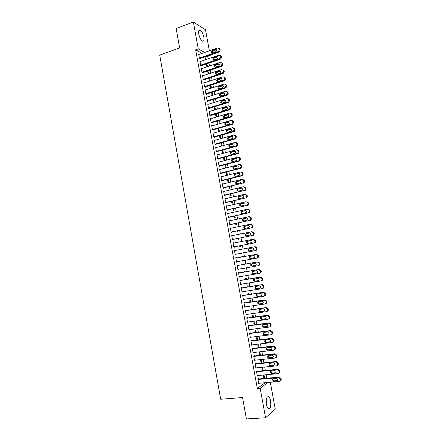<?xml version="1.0" encoding="UTF-8"?>
<svg xmlns="http://www.w3.org/2000/svg" width="441" height="441" viewBox="0 0 441 441"><rect width="100%" height="100%" fill="white"/><g stroke="black" fill="none" stroke-linecap="round" stroke-linejoin="round"><path stroke-width="0.66" d="M266.48 404.436C265.912 398.868 266.656 396.305 268.712 396.757C269.55 397.457 270.179 398.873 270.598 401.007C271.187 406.552 270.438 409.11 268.36 408.691C267.522 407.991 266.899 406.569 266.48 404.436M198.759 34.1C198.318 31.052 198.781 29.729 200.137 30.12C201.802 31.267 203.036 33.626 203.847 37.193C204.293 40.241 203.83 41.57 202.463 41.173C200.809 40.037 199.575 37.678 198.759 34.1M266.772 378.218L266.138 374.762M265.355 370.501L264.721 367.022M263.944 362.8L263.305 359.299M262.533 355.11L261.888 351.593M261.127 347.436L260.477 343.897M259.721 339.779L259.065 336.218M258.316 332.134L257.66 328.556M256.916 324.504L256.26 320.91M255.521 316.892L254.854 313.275M254.126 309.295L253.459 305.657M252.732 301.71L252.065 298.055M251.342 294.141L250.67 290.47M249.959 286.584L249.281 282.896M248.575 279.048L247.892 275.338M247.192 271.524L246.508 267.792M245.813 264.01L245.13 260.262M244.435 256.508L243.752 252.776M243.063 249L242.379 245.301M241.685 241.508L241.012 237.842M240.312 234.028L239.645 230.395M238.945 226.564L238.283 222.964M237.578 219.116L236.922 215.55M236.211 211.68L235.566 208.146M234.849 204.26L234.21 200.76M233.493 196.857L232.854 193.384M232.137 189.465L231.503 186.03M230.781 182.089L230.158 178.682M229.43 174.724L228.813 171.351M228.08 167.376L227.468 164.035M226.735 160.044L226.128 156.731M225.39 152.724L224.789 149.444M224.05 145.42L223.455 142.167M222.711 138.127L222.121 134.907M221.376 130.845L220.792 127.658M220.042 123.585L219.464 120.426M218.714 116.33L218.141 113.21M217.385 109.098L216.818 106.005M216.062 101.871L215.5 98.812M214.739 94.666L214.183 91.634M213.416 87.467L212.865 84.468M212.099 80.29L211.553 77.318M210.781 73.118L210.241 70.18M209.469 65.968L208.935 63.057M208.158 58.824L207.717 56.409L210.236 55.538L209.69 55.235M270.311 382.275L275.261 409.171L265.559 417.77L260.173 388.245L267.952 382.479M265.559 417.77L246.414 418.95L242.561 397.539L220.682 399.243L159.719 55.108L179.641 47.959L176.141 28.511L193.362 22.05L205.495 29.768L209.37 50.82M210.148 55.075L210.236 55.538M263.255 370.705L262.632 367.32L261.965 367.755L262.516 370.776M257.263 371.283L257.197 370.903L256.497 371.361L257.34 375.975L258.007 375.523M260.438 355.336L259.892 352.376L259.22 352.767L259.705 355.413M254.474 355.981L254.402 355.6L253.696 356.014L254.534 360.611L255.234 360.148M257.632 340.028L257.164 337.486L256.486 337.839L256.905 340.116M251.69 340.739L251.624 340.358L250.912 340.728L251.745 345.309L252.439 344.834M254.837 324.78L254.446 322.658L253.762 322.966L254.11 324.874M248.922 325.557L248.851 325.177L248.134 325.502L248.967 330.066L249.656 329.587M252.054 309.588L251.739 307.884L251.05 308.149L251.331 309.692M246.161 310.436L246.095 310.056L245.367 310.337L246.199 314.88L246.883 314.394M249.281 294.461L249.044 293.166L248.344 293.386L248.564 294.571M243.41 295.371L243.344 294.996L242.611 295.227L243.438 299.753L244.121 299.263M246.519 279.39L246.359 278.503L245.654 278.684L245.802 279.506M240.676 280.36L240.604 279.991L239.871 280.178L240.692 284.688L241.37 284.191M243.768 264.374L243.68 263.894L242.969 264.032L243.057 264.506M244.463 268.15L243.746 268.277M237.947 265.416L237.881 265.041L237.137 265.19L237.953 269.677L238.697 269.517L238.631 269.175M240.301 249.474L241.012 249.341L240.312 249.523M241.712 253.156L241.811 253.702L241.1 253.812L241.001 253.288M234.419 250.295L235.163 250.152L234.414 250.256L235.229 254.727L235.974 254.611L235.907 254.242M235.163 250.152L235.224 250.488M238.978 238.245L239.154 239.187L238.432 239.259L238.272 238.383M231.712 235.472L232.457 235.318L231.701 235.384L232.512 239.838L233.267 239.766L233.201 239.391M232.457 235.318L232.506 235.604M236.26 223.389L236.503 224.728L235.775 224.756L235.555 223.537M229.022 220.704L229.761 220.544L228.995 220.566L229.805 225.004L230.566 224.971L230.5 224.601M233.548 208.593L233.862 210.324L233.129 210.313L232.842 208.753M226.338 205.991L227.076 205.826L226.305 205.804L227.109 210.225L227.881 210.236L227.81 209.866M230.847 193.858L231.233 195.969L230.494 195.92L230.147 194.018M223.67 191.339L224.397 191.162L223.626 191.102L224.425 195.506L225.202 195.556L225.136 195.192M228.157 179.173L228.614 181.675L227.87 181.582L227.457 179.344M221.007 176.742L221.735 176.56L220.952 176.45L221.751 180.838L222.534 180.937L222.468 180.567M225.478 164.548L226.007 167.431L225.252 167.299L224.783 164.725M218.356 162.2L219.078 162.007L218.289 161.858L219.089 166.229L219.877 166.367L219.811 166.003M222.804 149.979L223.405 153.236L222.644 153.071L222.115 150.16M216.388 147.503L215.638 147.327L216.437 151.682L236.635 146.258L235.885 146.065L236.354 145.839L236.982 144.224L236.845 143.485L235.207 142.382L215.704 147.685M217.159 151.495L217.226 151.858L216.437 151.682M220.147 135.464L220.737 138.672M219.458 135.657L220.048 138.865M213.665 133.033L212.997 132.846L213.791 137.184L214.591 137.399L214.524 137.041M217.496 121.005L218.075 124.153M216.812 121.203L217.385 124.351M210.969 118.618L210.368 118.42L211.156 122.741L211.961 123L211.895 122.642M214.205 106.987L214.613 106.672M214.888 106.783L215.423 109.688M214.172 106.805L214.739 109.892M208.295 104.258L207.75 104.048L208.532 108.354L209.343 108.651L209.277 108.293M211.652 93.029L212.33 92.814L211.548 92.478L212.099 95.488M212.33 92.814L212.782 95.278M205.644 89.947L205.137 89.732L205.919 94.021L206.735 94.357L206.669 94.005M209.106 79.121L209.784 78.9L208.995 78.526L209.475 81.138M209.784 78.9L210.153 80.918M203.009 75.692L202.535 75.472L203.318 79.744L204.139 80.119L204.073 79.766M206.564 65.262L207.242 65.036L206.449 64.629L206.857 66.845M207.242 65.036L207.529 66.619M200.385 61.486L199.944 61.26L200.721 65.516L201.548 65.935L201.487 65.582M202.127 53.344L195.655 49.794L257.324 388.482L265.179 382.722M207.717 56.409L207.165 56.106M199.078 54.408L198.654 54.177L199.431 58.427L200.258 58.862L200.192 58.51M205.302 58.355L205.975 58.124L205.181 57.694L205.55 59.717M205.975 58.124L206.223 59.485M201.691 68.581L201.239 68.361L202.017 72.622L202.843 73.024L202.777 72.666M207.832 72.186L208.51 71.96L207.722 71.569L208.163 73.989M208.51 71.96L208.841 73.763M204.321 82.814L203.836 82.594L204.618 86.877L205.434 87.235L205.368 86.877M210.374 86.067L211.057 85.852L210.269 85.499L210.787 88.31M211.057 85.852L211.465 88.09M206.967 97.097L206.443 96.882L207.226 101.182L208.036 101.502L207.976 101.143M212.926 100.002L213.609 99.793L213.058 99.567M213.609 99.793L214.1 102.477M212.86 99.627L213.416 102.687M209.629 111.435L209.056 111.226L209.844 115.542L210.649 115.818L210.583 115.459M216.178 113.795L216.746 116.915M215.489 113.999L216.062 117.113M212.314 125.823L211.686 125.624L212.474 129.957L213.273 130.194L213.207 129.83M218.819 128.226L219.403 131.407M218.135 128.425L218.714 131.6M215.021 140.26L214.32 140.078L215.114 144.422L215.908 144.62L215.842 144.262M221.476 142.713L222.071 145.954M221.691 146.059L221.349 145.977L220.787 142.901M217.694 158.584L237.252 153.435L237.754 153.187L238.212 150.861L236.569 149.747L217.033 154.951L217.755 154.752L216.966 154.587L217.76 158.947L218.549 159.107L218.482 158.743M224.138 157.255L224.701 160.326L223.951 160.177L223.449 157.437M219.679 169.46L220.406 169.278L219.618 169.151L220.417 173.528L221.2 173.644L221.134 173.28M226.817 171.852L227.308 174.548L226.558 174.438L226.117 172.029M222.336 184.035L223.063 183.853L222.286 183.77L223.091 188.164L223.863 188.241L223.796 187.872M229.502 186.51L229.921 188.814L229.182 188.748L228.802 186.675M225.004 198.659L225.737 198.489L224.965 198.444L225.77 202.86L226.536 202.888L226.47 202.524M232.198 201.217L232.55 203.141L231.812 203.108L231.492 201.377M227.677 213.339L228.416 213.179L227.65 213.174L228.46 217.606L229.221 217.595L229.155 217.231M234.904 215.985L235.185 217.518L234.452 217.529L234.199 216.14M230.367 228.08L231.106 227.925L230.345 227.964L231.156 232.413L231.916 232.363L231.85 231.988M237.616 230.808L237.826 231.949L237.104 231.999L236.911 230.957M233.063 242.875L233.807 242.726L233.052 242.809L233.868 247.274L234.618 247.18L234.551 246.811M233.807 242.726L233.862 243.041M240.345 245.692L240.483 246.436L239.766 246.53L239.634 245.83M235.775 257.726L236.519 257.588L235.77 257.715L236.591 262.197L237.335 262.059L236.591 262.197M236.519 257.588L236.585 257.952M237.269 261.689L237.335 262.059M241.635 256.739L242.346 256.612L241.685 257.015M243.085 260.637L243.145 260.978L242.434 261.111L243.145 260.978M242.368 260.763L242.434 261.111M239.309 272.88L239.243 272.51L238.498 272.676L239.32 277.174L240.058 276.992L240.003 276.672M245.141 271.877L245.02 271.187L244.308 271.353L244.43 271.998M242.043 287.857L241.971 287.482L241.238 287.697L242.065 292.212L242.748 291.716M247.897 286.915L247.699 285.823L246.999 286.027L247.18 287.03M244.788 302.895L244.716 302.52L243.989 302.774L244.816 307.311L245.505 306.82M250.664 302.019L250.389 300.514L249.694 300.762L249.948 302.124M247.539 317.989L247.473 317.608L246.751 317.911L247.577 322.465L248.266 321.985M253.443 317.178L253.095 315.26L252.406 315.552L252.721 317.277M250.306 333.142L250.234 332.762L249.523 333.109L250.356 337.679L251.045 337.205M256.232 332.398L255.808 330.066L255.124 330.397L255.504 332.486M253.079 348.351L253.013 347.971L252.302 348.362L253.14 352.954L253.834 352.486M259.032 347.673L258.531 344.923L257.853 345.297L258.305 347.756M255.868 363.627L255.797 363.241L255.096 363.682L255.934 368.285L256.634 367.827M261.844 363.015L261.259 359.839L260.592 360.258L261.111 363.086M258.663 378.957L258.597 378.571L257.902 379.056L258.746 383.681L259.363 383.235M263.762 374.982L263.343 375.274L263.927 378.477M264.032 374.96L264.666 378.411M257.324 388.482L260.173 388.245M195.655 49.794L198.257 48.879L193.362 22.05M204.685 52.451L198.257 48.879M237.947 269.649L238.697 269.517M243.768 268.393L244.485 268.271M239.309 277.119L240.058 276.992M240.676 284.605L241.425 284.484M242.043 292.107L242.798 291.986M243.415 299.621L244.165 299.505M244.788 307.151L245.543 307.041M246.161 314.692L246.921 314.587M247.539 322.25L248.3 322.151M248.922 329.824L249.683 329.725M250.306 337.415L251.067 337.321M251.69 345.016L252.456 344.928M253.079 352.635L253.845 352.546M254.474 360.264L255.24 360.181M255.102 363.704L276.49 361.51L278.221 362.921L278.249 364.657L276.557 365.848L256.634 367.838M198.72 54.53L217.804 47.887L219.32 48.885L219.453 49.601L218.389 51.503L199.365 58.074M199.828 58.636L219.177 51.966L218.389 51.503M215.451 49.386L215.517 49.37C216.966 49.723 217.088 50.494 215.875 51.68L212.656 52.793C211.2 52.451 211.079 51.685 212.281 50.489L215.451 49.386L216.592 49.8M212.386 52.837C212.06 52.01 212.297 51.382 213.086 50.952L216.25 49.855M219.083 48.323L220.103 49.353L220.235 50.07L219.177 51.966M200.01 61.619L219.089 55.081L220.649 56.079L220.787 56.801L219.717 58.692L200.655 65.163M201.102 65.709L220.5 59.133L219.717 58.692M216.779 56.558L216.807 56.553C218.289 56.878 218.422 57.65 217.204 58.857L214.006 59.943C212.523 59.629 212.386 58.862 213.598 57.644L216.779 56.558L217.904 56.955M213.714 59.993C213.367 59.166 213.598 58.526 214.398 58.091L217.567 57.01M220.395 55.483L221.437 56.531L221.569 57.247L220.5 59.133M201.305 68.713L220.384 62.291L221.988 63.284L222.121 64.006L221.079 65.885L201.95 72.269M202.38 72.798L221.834 66.321L221.051 65.896M218.108 63.747C219.607 64.044 219.756 64.81 218.549 66.045L215.346 67.115C213.846 66.806 213.703 66.04 214.916 64.816L218.108 63.747L219.216 64.121M215.048 67.164C214.679 66.332 214.899 65.692 215.71 65.24L218.896 64.177M214.916 64.816L215.71 65.24L214.921 64.816M221.707 62.666L222.766 63.713L222.898 64.436L221.834 66.321M202.601 75.824L221.718 69.502L223.322 70.505L223.46 71.227L222.457 73.09L203.251 79.386M203.659 79.898L223.163 73.515L222.385 73.112M219.436 70.946C220.924 71.233 221.084 71.993 219.916 73.234L216.669 74.303C215.18 74.005 215.026 73.245 216.206 72.015L219.436 70.946L220.533 71.304M216.382 74.353C215.991 73.531 216.2 72.886 217 72.418L220.219 71.354M223.025 69.854L224.1 70.918L224.232 71.635L223.163 73.515M203.902 82.952L223.052 76.728L224.662 77.743L224.8 78.465L223.835 80.306L204.552 86.519M204.938 87.015L224.502 80.731L223.725 80.345M220.77 78.162C222.247 78.437 222.418 79.193 221.283 80.438L217.997 81.502C216.52 81.221 216.355 80.46 217.496 79.226L220.77 78.162L221.851 78.498M217.722 81.552C217.308 80.747 217.501 80.097 218.289 79.606L221.553 78.548M224.337 77.059L225.439 78.129L225.572 78.851L224.502 80.731M205.203 90.091L224.392 83.966L226.007 84.992L226.139 85.714L225.064 87.594L205.853 93.663M206.217 94.148L225.836 87.952L225.064 87.594M222.104 85.389C223.57 85.653 223.752 86.408 222.65 87.66L219.326 88.718C217.865 88.443 217.683 87.687 218.791 86.447L222.104 85.389L223.168 85.708M219.067 88.762C218.631 87.974 218.802 87.324 219.579 86.811L222.881 85.752M225.654 84.281L226.779 85.361L226.911 86.083L225.836 87.952M206.509 97.241L225.737 91.221L227.352 92.252L227.484 92.979L226.409 94.854L207.16 100.824M207.502 101.287L227.181 95.195L226.409 94.854M223.438 92.627C224.893 92.88 225.092 93.635 224.022 94.887L220.66 95.945C219.205 95.686 219.017 94.931 220.092 93.685L223.438 92.627L224.486 92.93M220.412 95.989C219.96 95.212 220.114 94.561 220.875 94.027L224.215 92.974M226.977 91.513L228.118 92.599L228.256 93.327L227.181 95.195M207.816 104.407L227.082 98.486L228.703 99.528L228.835 100.256L227.754 102.125L208.466 107.995M208.78 108.447L228.521 102.444L227.754 102.125M224.783 99.886C226.222 100.129 226.426 100.879 225.395 102.136L221.994 103.188C220.555 102.935 220.351 102.185 221.393 100.939L224.783 99.886L225.809 100.168M221.762 103.233C221.288 102.472 221.426 101.816 222.176 101.265L225.555 100.212M228.295 98.762L229.463 99.859L229.601 100.581L228.521 102.444M209.122 111.584L228.427 105.768L230.053 106.821L230.185 107.549L229.386 109.296L209.778 115.178M210.065 115.614L229.866 109.715L229.105 109.412M226.123 107.152C227.55 107.389 227.771 108.133 226.773 109.39L223.328 110.448C221.9 110.206 221.691 109.456 222.699 108.205L226.123 107.152L227.132 107.417M223.118 110.487C222.617 109.737 222.738 109.081 223.477 108.508L226.895 107.461M229.618 106.022L230.814 107.13L230.946 107.858L229.866 109.715M210.434 118.778L229.778 113.061L231.404 114.125L231.542 114.853L230.456 116.716L211.09 122.377M211.344 122.802L231.216 116.992L230.456 116.716M227.468 114.439C228.885 114.66 229.111 115.404 228.151 116.661L224.667 117.719C223.256 117.482 223.036 116.738 224.006 115.487L227.468 114.439L228.455 114.682M224.475 117.753C223.956 117.025 224.056 116.363 224.783 115.774L228.234 114.721M230.941 113.298L232.164 114.412L232.297 115.14L231.216 116.992M211.752 125.983L231.134 120.371L232.76 121.44L232.898 122.174L231.806 124.031L212.408 129.593M212.623 130.001L232.567 124.29L231.806 124.031M228.818 121.733C230.219 121.948 230.456 122.686 229.529 123.949L226.013 125.001C224.612 124.775 224.381 124.037 225.318 122.785L228.818 121.733L229.778 121.964M225.836 125.035C225.296 124.318 225.379 123.656 226.09 123.045L229.579 121.997M232.264 120.591L233.515 121.71L233.653 122.438L232.567 124.29M213.064 133.204L232.484 127.692L234.116 128.778L234.254 129.511L233.168 131.363L213.725 136.82M213.902 137.212L233.917 131.6L233.168 131.363M230.169 129.048C231.558 129.252 231.806 129.985 230.913 131.247L227.358 132.3C225.968 132.085 225.726 131.346 226.63 130.095L230.169 129.048L231.106 129.257M227.203 132.333C226.635 131.633 226.702 130.966 227.402 130.338L230.93 129.29M233.587 127.896L234.871 129.02L235.003 129.753L233.917 131.6M214.387 140.442L233.846 135.034L235.477 136.126L235.615 136.859L234.524 138.706L215.048 144.064M215.18 144.439L235.274 138.921L234.524 138.706M231.519 136.374C232.898 136.572 233.157 137.3 232.291 138.557L228.703 139.615C227.33 139.406 227.076 138.672 227.947 137.421L231.519 136.374L232.435 136.561M228.57 139.643C227.986 138.954 228.03 138.292 228.714 137.642L232.28 136.594M234.915 135.211L236.227 136.346L236.365 137.079L235.274 138.921M216.371 151.318L235.885 146.065M232.876 143.711C234.243 143.904 234.507 144.626 233.68 145.883L230.053 146.941C228.692 146.737 228.427 146.01 229.27 144.764L232.876 143.711L233.763 143.887M229.943 146.963C229.337 146.296 229.364 145.629 230.037 144.962L233.631 143.915M236.238 142.542L237.589 143.689L237.727 144.422L237.104 146.032L236.635 146.258M217.76 158.931L237.997 153.611L237.252 153.435M234.237 151.065C235.588 151.252 235.863 151.974 235.064 153.225L231.409 154.284C230.053 154.085 229.783 153.363 230.593 152.117L234.237 151.065L235.097 151.224M231.321 154.3C230.687 153.65 230.698 152.977 231.354 152.294L234.987 151.246M237.567 149.89L238.95 151.043L239.088 151.781L238.498 153.363L237.997 153.611M218.356 162.222L237.936 157.128L239.579 158.253L239.717 158.992L239.154 160.552L238.62 160.822L219.023 165.866M219.083 166.191L239.358 160.976L238.62 160.822M235.593 158.435C236.938 158.611 237.225 159.328 236.453 160.579L232.765 161.638C231.42 161.445 231.145 160.728 231.922 159.482L235.593 158.435L236.426 158.573M232.705 161.649C232.049 161.015 232.038 160.342 232.683 159.642L236.343 158.595M238.895 157.255L240.317 158.413L240.455 159.151L239.893 160.706L239.358 160.976M219.69 169.515L239.303 164.521L240.951 165.656L241.089 166.395L240.554 167.927L239.987 168.225L220.351 173.164M220.406 173.462L240.725 168.357L239.987 168.225M236.96 165.816C238.289 165.992 238.581 166.704 237.842 167.949L234.121 169.008C232.793 168.82 232.506 168.109 233.256 166.863L236.96 165.816L237.76 165.943M234.088 169.013C233.405 168.396 233.383 167.723 234.011 167.001L237.705 165.954M240.229 164.631L241.685 165.794L241.822 166.533L241.293 168.065L240.725 168.357M221.018 176.819L240.676 171.929L242.324 173.076L242.462 173.815L241.96 175.325L241.359 175.639L221.685 180.474M221.735 180.749L242.092 175.755L241.359 175.639M238.327 173.214C239.645 173.385 239.943 174.09 239.237 175.331L235.483 176.389C234.165 176.213 233.868 175.501 234.59 174.261L239.099 173.324M235.472 176.394C234.772 175.788 234.728 175.121 235.34 174.377L239.066 173.33M241.558 172.023L243.057 173.192L243.195 173.936L242.693 175.435L242.092 175.755M222.352 184.134L242.048 179.355L243.702 180.507L243.84 181.251L243.36 182.728L242.732 183.07L223.019 187.8M223.069 188.048L242.732 183.07M239.695 180.623C241.001 180.788 241.31 181.494 240.626 182.734L236.845 183.787C235.538 183.616 235.235 182.91 235.929 181.675L239.695 180.623L240.433 180.722L236.679 181.769C236.078 182.53 236.139 183.197 236.867 183.781M242.892 179.432L244.43 180.606L244.568 181.345L244.094 182.822L243.465 183.164M223.692 191.466L243.421 186.791L245.08 187.954L245.218 188.704L244.766 190.154L244.11 190.518L224.359 195.137M224.403 195.363L244.11 190.518M241.067 188.048C242.357 188.208 242.677 188.908 242.021 190.143L238.212 191.201C236.916 191.03 236.602 190.33 237.275 189.095L241.745 188.12M238.261 191.19C237.512 190.622 237.429 189.95 238.019 189.172L241.773 188.131M244.226 186.857L245.808 188.031L245.946 188.776L245.494 190.225L244.843 190.584M225.031 198.814L244.805 194.244L246.464 195.418L246.602 196.168L246.177 197.59L245.494 197.976L225.698 202.491M225.737 202.689L245.494 197.976M242.44 195.49C243.724 195.644 244.049 196.339 243.421 197.574L239.579 198.626C238.294 198.461 237.975 197.766 238.62 196.537L243.057 195.534M239.667 198.61C238.89 198.064 238.785 197.392 239.358 196.587L243.112 195.556M245.56 194.294L247.186 195.473L247.324 196.217L246.899 197.64L246.216 198.026M226.371 206.173L246.183 201.713L247.848 202.893L247.985 203.643L247.583 205.043L246.877 205.451L227.043 209.855M227.076 210.032L246.877 205.451M243.818 202.943C245.086 203.097 245.422 203.786 244.816 205.015L240.951 206.068C239.678 205.903 239.353 205.214 239.97 203.99L244.364 202.97M241.073 206.041C240.268 205.517 240.147 204.845 240.709 204.018L244.446 202.998M246.888 201.746L248.57 202.926L248.305 205.071L247.599 205.473M227.716 213.543L247.566 209.194L249.237 210.385L249.374 211.14L248.994 212.512L248.261 212.937L228.388 217.237M228.416 217.385L248.261 212.937M245.196 210.412C246.458 210.566 246.795 211.25 246.216 212.468L242.324 213.527C241.062 213.361 240.731 212.678 241.321 211.46L245.676 210.418M242.489 213.488C241.651 212.986 241.508 212.314 242.059 211.465L245.786 210.451M248.184 209.205L249.953 210.396L249.711 212.518L248.978 212.942M229.066 220.935L248.956 216.691L250.626 217.893L250.764 218.642L250.405 219.993L249.65 220.439L229.739 224.634M229.761 224.756L249.65 220.439M246.58 217.898C247.831 218.047 248.178 218.725 247.621 219.943L243.702 220.996C242.451 220.836 242.109 220.153 242.677 218.94L246.988 217.893M243.906 220.952C243.041 220.472 242.875 219.8 243.41 218.923L247.12 217.926M249.479 216.685L251.342 217.882L251.122 219.976L250.367 220.423M230.411 228.333L250.345 224.199L252.02 225.417L252.158 226.167L251.822 227.49L251.039 227.958L231.09 232.043M231.106 232.142L251.039 227.958M247.963 225.395C249.204 225.544 249.556 226.222 249.022 227.429L245.08 228.482C243.84 228.322 243.493 227.644 244.038 226.437L248.294 225.379M245.339 228.427C244.435 227.98 244.248 227.302 244.766 226.398L248.454 225.412M250.775 224.182L252.732 225.384L252.528 227.451L251.75 227.92M231.768 235.753L251.739 231.723L253.415 232.953L253.558 233.702L253.233 235.003L252.434 235.494L232.446 239.469M232.457 239.54L252.434 235.494M249.352 232.909C250.582 233.052 250.94 233.73 250.427 234.932L246.464 235.979C245.229 235.825 244.876 235.147 245.405 233.945L249.606 232.887M246.778 235.918C245.835 235.5 245.62 234.827 246.128 233.89L249.782 232.909M252.07 231.701L254.121 232.898L253.944 234.943L253.145 235.428M233.124 243.184L253.134 239.265L254.815 240.499L254.953 241.255L254.655 242.533L253.834 243.041L233.802 246.905M233.807 246.954L253.834 243.041M250.742 240.433C251.965 240.582 252.329 241.249 251.839 242.451L247.848 243.493C246.624 243.338 246.265 242.666 246.773 241.47L250.923 240.417M248.233 243.421C247.247 243.046 246.999 242.368 247.495 241.392L251.105 240.428M253.371 239.243L255.515 240.422L255.356 242.451L254.54 242.958M234.48 250.631L254.534 246.817L256.215 248.068L256.359 248.823L256.072 250.075L255.234 250.604L235.158 254.358M235.163 254.38L255.234 250.604M252.136 247.98C253.349 248.123 253.718 248.79 253.244 249.981L249.237 251.023C248.024 250.868 247.66 250.201 248.14 249.011L252.241 247.963M249.716 250.935C248.663 250.615 248.377 249.942 248.862 248.906L252.406 247.963M254.672 246.8L255.234 246.723L256.916 247.969L256.772 249.97L255.934 250.494M235.841 258.09L255.934 254.391L257.621 255.648L257.494 257.632L256.634 258.178L236.519 261.822M253.531 255.537C254.733 255.675 255.107 256.342 254.661 257.527L250.626 258.564C249.419 258.415 249.049 257.748 249.518 256.563L253.531 255.537M253.988 257.952L251.337 258.437C250.135 258.288 249.766 257.621 250.229 256.442L253.663 255.521M255.934 254.391L256.634 254.27L258.316 255.526L258.459 256.282L258.189 257.505L256.634 258.178M237.203 265.565L257.335 261.976L259.027 263.244L259.17 264.005L258.917 265.212L258.04 265.774L237.886 269.308M258.145 265.747L259.606 265.058L259.859 263.856L259.721 263.101L258.035 261.833L237.203 265.548M254.931 263.106C256.122 263.249 256.502 263.911 256.072 265.091L252.015 266.127C250.824 265.973 250.449 265.311 250.896 264.131L254.931 263.106M255.609 265.465L252.726 265.973C251.535 265.824 251.161 265.162 251.607 263.983L252.092 263.613M238.57 273.051L258.74 269.572L260.438 270.851L260.581 271.617L260.339 272.797L259.446 273.381L239.254 276.799M260.14 273.205L261.028 272.626L261.127 270.686L259.435 269.412L238.559 273.012M256.331 270.691C257.516 270.835 257.902 271.496 257.489 272.67L253.415 273.696C252.224 273.547 251.844 272.885 252.274 271.711L256.331 270.691M257.097 273.018L254.121 273.525C252.936 273.376 252.555 272.714 252.985 271.546L253.382 271.198M239.937 280.553L260.151 277.191L261.849 278.48L261.993 279.241L261.767 280.404L260.857 281L240.621 284.313M261.546 280.807L262.45 280.211L262.676 279.048L262.533 278.288L260.84 277.003L239.926 280.487M257.737 278.299C258.911 278.436 259.302 279.092 258.906 280.261L258.189 280.73L254.81 281.286C253.63 281.137 253.25 280.476 253.658 279.307L257.737 278.299M258.569 280.586L255.515 281.088C254.336 280.939 253.955 280.283 254.363 279.12L254.705 278.8M241.31 288.072L261.563 284.82L263.266 286.121L263.409 286.882L263.194 288.028L262.268 288.64L241.993 291.837M262.957 288.42L263.878 287.808L263.95 285.906L262.252 284.61L241.293 287.979M259.143 285.911C260.311 286.055 260.708 286.711 260.328 287.874L259.595 288.353L256.21 288.888C255.041 288.739 254.65 288.083 255.047 286.92L255.763 286.457L259.143 285.911M260.036 288.177L256.91 288.668C255.741 288.519 255.356 287.868 255.747 286.705L256.045 286.407M242.682 295.608L262.979 292.46L264.683 293.772L264.826 294.538L264.628 295.663L263.685 296.291L243.371 299.378M264.368 296.049L265.306 295.42L265.504 294.301L265.361 293.541L263.663 292.234L242.66 295.487M260.554 293.546C261.717 293.689 262.114 294.34 261.75 295.498L261.006 295.988L257.616 296.506C256.453 296.358 256.061 295.702 256.436 294.544L257.164 294.07L260.554 293.546M261.491 295.779L258.31 296.264C257.153 296.115 256.761 295.464 257.136 294.312L257.395 294.031M244.06 303.154L264.396 300.123L266.105 301.446L266.248 302.212L266.061 303.314L265.107 303.959L244.749 306.93M265.785 303.695L266.733 303.055L266.921 301.953L266.777 301.186L265.074 299.869L244.033 303.006M261.965 301.192C263.123 301.335 263.525 301.986 263.172 303.138L262.417 303.64L259.021 304.141C257.864 303.987 257.467 303.336 257.831 302.184L258.569 301.694L261.965 301.192M262.946 303.402L259.716 303.877C258.558 303.728 258.167 303.077 258.525 301.925L258.751 301.672M245.439 310.712L265.818 307.796L267.527 309.13L267.67 309.902L267.494 310.982L266.529 311.638L246.128 314.499M267.202 311.352L268.167 310.696L268.343 309.621L268.2 308.849L266.491 307.52L245.405 310.541M263.382 308.854C264.528 308.998 264.936 309.643 264.6 310.795L263.834 311.307L260.433 311.787C259.28 311.638 258.884 310.988 259.231 309.841L259.981 309.339L263.382 308.854M264.402 311.037L261.122 311.5C259.975 311.352 259.573 310.701 259.92 309.56L260.118 309.317M246.817 318.292L267.24 315.486L268.955 316.831L269.098 317.603L268.933 318.667L267.952 319.339L247.511 322.084M268.641 319.025L269.6 318.358L269.622 316.528L267.913 315.188L246.784 318.093M264.798 316.533C265.94 316.677 266.347 317.322 266.028 318.463L265.256 318.992L261.844 319.449C260.703 319.301 260.295 318.65 260.631 317.509L261.392 316.996L264.798 316.533M265.857 318.694L262.527 319.141C261.392 318.992 260.984 318.347 261.32 317.206L261.491 316.985M248.206 325.882L268.663 323.192L270.383 324.548L270.526 325.32L270.372 326.368L269.379 327.051L248.895 329.686M270.107 326.709L271.033 326.037L271.05 324.223L269.335 322.873L248.162 325.656M266.221 324.223C267.356 324.372 267.77 325.011 267.461 326.153L266.678 326.687L263.26 327.128C262.125 326.974 261.717 326.329 262.031 325.193L262.803 324.67L266.221 324.223M267.307 326.362L263.939 326.798C262.808 326.643 262.401 325.998 262.72 324.868L262.869 324.664M249.589 333.49L270.096 330.915L271.816 332.282L271.959 333.054L271.81 334.085L270.807 334.78L250.284 337.299M271.573 334.405L272.472 333.727L272.477 331.93L270.757 330.568L249.545 333.236M267.643 331.93C268.773 332.079 269.186 332.718 268.894 333.854L268.1 334.399L264.677 334.824C263.547 334.669 263.134 334.024 263.442 332.894L264.22 332.36L267.643 331.93M268.1 334.399L268.756 334.052L265.355 334.465C264.225 334.311 263.817 333.672 264.12 332.542L264.253 332.354M250.979 341.108L271.524 338.649L273.255 340.028L273.398 340.805L273.255 341.814L272.24 342.525L251.679 344.928M273.04 342.117L273.916 341.439L273.911 339.653L272.185 338.28L250.929 340.832M269.071 339.653C270.195 339.807 270.614 340.441 270.333 341.571L269.528 342.128L266.094 342.53C264.975 342.376 264.556 341.731 264.848 340.606L265.642 340.061L269.071 339.653M270.217 341.747L266.772 342.155C265.653 341.995 265.234 341.356 265.526 340.232L265.642 340.061M252.373 348.748L272.962 346.4L274.688 347.789L274.837 348.566L274.704 349.564L273.679 350.281L253.068 352.568M274.511 349.845L275.355 349.162L275.344 347.392L273.618 346.009L252.318 348.44M270.498 347.392C271.617 347.547 272.042 348.181 271.772 349.305L270.956 349.873L267.522 350.253C266.403 350.099 265.984 349.454 266.265 348.335L267.064 347.784L270.498 347.392M271.673 349.465L268.189 349.856C267.075 349.696 266.656 349.057 266.937 347.938L267.037 347.784M253.768 356.4L274.396 354.167L276.132 355.567L276.275 356.345L276.154 357.326L275.118 358.059L254.468 360.231M275.983 357.59L276.805 356.901L276.783 355.148L275.052 353.754L253.707 356.063M271.932 355.148C273.045 355.303 273.47 355.937 273.211 357.056L272.389 357.629L268.944 357.993C267.836 357.833 267.411 357.193 267.681 356.08L268.492 355.518L271.932 355.148M273.128 357.193L269.611 357.568C268.503 357.408 268.084 356.775 268.354 355.661L268.437 355.523M255.168 364.062L275.84 361.951L277.576 363.362L277.604 365.104M273.37 362.915C274.473 363.07 274.903 363.709 274.655 364.817L273.828 365.407L270.377 365.749C269.269 365.589 268.845 364.95 269.104 363.836L269.92 363.268L273.37 362.915M274.589 364.939L271.039 365.302C269.936 365.142 269.512 364.503 269.771 363.395L269.837 363.279M278.249 364.657L277.455 365.346M256.568 371.746L277.279 369.745L279.021 371.173L279.164 371.95L279.059 372.899L278.001 373.654L257.268 375.589M278.927 373.119L279.699 372.43L279.666 370.705L277.929 369.288L256.502 371.355M274.804 370.699C275.906 370.859 276.336 371.493 276.105 372.601L275.267 373.196L271.805 373.521C270.702 373.356 270.278 372.717 270.526 371.609L271.347 371.03L274.804 370.699M276.049 372.7L272.466 373.047C271.369 372.882 270.939 372.248 271.187 371.146L271.243 371.046M257.968 379.442L278.729 377.562L280.47 378.995L280.515 380.71L279.451 381.476L258.674 383.295M280.404 380.908L281.154 380.214L281.11 378.505L279.368 377.077L257.946 379.023M276.248 378.499C277.339 378.659 277.775 379.293 277.554 380.396L276.711 381.002L273.244 381.305C272.147 381.14 271.717 380.5 271.948 379.398L272.781 378.813L276.248 378.499M277.51 380.478L273.9 380.809C272.803 380.644 272.373 380.01 272.61 378.907L272.648 378.83M220.103 49.353L219.32 48.885M220.235 50.07L219.453 49.601M212.281 50.489L213.086 50.952M221.437 56.531L220.649 56.079M221.569 57.247L220.787 56.801M213.598 57.644L214.398 58.091M222.766 63.713L221.988 63.284M222.898 64.436L222.121 64.006M224.1 70.918L223.322 70.505M224.232 71.635L223.46 71.227M216.244 71.999L217.038 72.401M225.439 78.129L224.662 77.743M225.572 78.851L224.8 78.465M217.573 79.198L218.361 79.578M226.779 85.361L226.007 84.992M226.911 86.083L226.139 85.714M218.901 86.408L219.69 86.772M228.118 92.599L227.352 92.252M228.256 93.327L227.484 92.979M220.23 93.63L221.018 93.977M229.463 99.859L228.703 99.528M229.601 100.581L228.835 100.256M221.564 100.868L222.347 101.193M230.814 107.13L230.053 106.821M230.946 107.858L230.185 107.549M222.903 108.122L223.681 108.425M232.164 114.412L231.404 114.125M232.297 115.14L231.542 114.853M224.243 115.388L225.015 115.669M233.515 121.71L232.76 121.44M233.653 122.438L232.898 122.174M225.583 122.67L226.354 122.929M234.871 129.02L234.116 128.778M235.003 129.753L234.254 129.511M226.928 129.963L227.694 130.205M236.227 136.346L235.477 136.126M236.365 137.079L235.615 136.859M228.273 137.272L229.039 137.493M237.589 143.689L236.845 143.485M237.727 144.422L236.982 144.224M229.623 144.593L230.384 144.791M238.95 151.043L238.212 150.861M239.088 151.781L238.344 151.599M230.974 151.93L231.734 152.112M240.317 158.413L239.579 158.253M240.455 159.151L239.717 158.992M232.33 159.284L233.085 159.438M241.685 165.794L240.951 165.656M241.822 166.533L241.089 166.395M233.686 166.648L234.441 166.781M243.057 173.192L242.324 173.076M243.195 173.936L242.462 173.815M235.047 174.024L235.797 174.14M244.43 180.606L243.702 180.507M244.568 181.345L243.84 181.251M236.409 181.422L237.153 181.516M245.808 188.031L245.08 187.954M245.946 188.776L245.218 188.704M237.771 188.825L238.515 188.902M247.186 195.473L246.464 195.418M247.324 196.217L246.602 196.168M239.143 196.251L239.882 196.3M248.57 202.926L247.848 202.893M248.707 203.676L247.985 203.643M240.51 203.687L241.249 203.714M249.953 210.396L249.237 210.385M250.091 211.145L249.374 211.14M241.883 211.14L242.616 211.145M251.342 217.882L250.626 217.893M251.48 218.631L250.764 218.642M243.261 218.604L243.989 218.587M252.732 225.384L252.02 225.417M252.869 226.134L252.158 226.167M244.639 226.084L245.367 226.051M254.121 232.898L253.415 232.953M254.264 233.647L253.558 233.702M246.017 233.576L246.745 233.521M255.515 240.422L254.815 240.499M255.659 241.177L254.953 241.255M247.401 241.089L248.123 241.006M256.916 247.969L256.215 248.068M257.053 248.724L256.359 248.823M248.79 248.614L249.507 248.509M258.316 255.526L257.621 255.648M258.459 256.282L257.759 256.408M250.179 256.149L250.89 256.028M250.626 258.564L251.337 258.437M258.035 261.833L257.335 261.976M259.721 263.101L259.027 263.244M259.859 263.856L259.17 264.005M252.015 266.127L252.726 265.973M259.435 269.412L258.74 269.572M261.127 270.686L260.438 270.851M261.265 271.447L260.581 271.617M253.415 273.696L254.121 273.525M260.84 277.003L260.151 277.191M262.533 278.288L261.849 278.48M262.676 279.048L261.993 279.241M254.81 281.286L255.515 281.088M262.252 284.61L261.563 284.82M263.95 285.906L263.266 286.121M264.087 286.672L263.409 286.882M259.595 288.353L259.892 288.26M256.21 288.888L256.91 288.668M263.663 292.234L262.979 292.46M265.361 293.541L264.683 293.772M265.504 294.301L264.826 294.538M261.006 295.988L261.37 295.861M257.616 296.506L258.31 296.264M265.074 299.869L264.396 300.123M266.777 301.186L266.105 301.446M266.921 301.953L266.248 302.212M262.417 303.64L262.847 303.474M259.021 304.141L259.716 303.877M266.491 307.52L265.818 307.796M268.2 308.849L267.527 309.13M268.343 309.621L267.67 309.902M263.834 311.307L264.324 311.103M260.433 311.787L261.122 311.5M267.913 315.188L267.24 315.486M269.622 316.528L268.955 316.831M269.765 317.3L269.098 317.603M265.256 318.992L265.802 318.738M261.844 319.449L262.527 319.141M269.335 322.873L268.663 323.192M271.05 324.223L270.383 324.548M271.193 324.995L270.526 325.32M266.678 326.687L267.279 326.39M263.26 327.128L263.939 326.798M270.757 330.568L270.096 330.915M272.477 331.93L271.816 332.282M272.621 332.701L271.959 333.054M264.677 334.824L265.355 334.465M272.185 338.28L271.524 338.649M273.911 339.653L273.255 340.028M274.054 340.43L273.398 340.805M269.528 342.128L270.195 341.753M266.094 342.53L266.772 342.155M273.618 346.009L272.962 346.4M275.344 347.392L274.688 347.789M275.487 348.17L274.837 348.566M270.956 349.873L271.623 349.47M267.522 350.253L268.189 349.856M275.052 353.754L274.396 354.167M276.783 355.148L276.132 355.567M276.926 355.926L276.275 356.345M272.389 357.629L273.051 357.204M268.944 357.993L269.611 357.568M276.49 361.51L275.84 361.951M278.221 362.921L277.576 363.362M278.365 363.698L277.72 364.145M273.828 365.407L274.484 364.955M270.377 365.749L271.039 365.302M277.929 369.288L277.279 369.745M279.666 370.705L279.021 371.173M279.809 371.482L279.164 371.95M275.267 373.196L275.917 372.722M271.805 373.521L272.466 373.047M279.368 377.077L278.729 377.562M281.11 378.505L280.47 378.995M281.253 379.288L280.614 379.778M276.711 381.002L277.356 380.506M273.244 381.305L273.9 380.809M268.712 396.757L267.318 396.861M200.137 30.12L198.852 30.594M215.517 49.37L216.31 49.839M216.807 56.553L217.6 56.999M221.856 66.31L221.079 65.885M223.234 73.493L222.457 73.09M216.206 72.015L217 72.418M224.612 80.686L223.835 80.306M217.496 79.226L218.289 79.606M225.996 87.891L225.219 87.533M218.791 86.447L219.579 86.811M227.374 95.113L226.608 94.771M220.092 93.685L220.875 94.027M228.763 102.351L227.997 102.025M221.393 100.939L222.176 101.265M230.147 109.594L229.386 109.296M222.699 108.205L223.477 108.508M231.536 116.854L230.775 116.573M224.006 115.487L224.783 115.774M232.925 124.13L232.17 123.871M225.318 122.785L226.09 123.045M234.314 131.418L233.565 131.175M226.63 130.095L227.402 130.338M235.709 138.717L234.959 138.502M227.947 137.421L228.714 137.642M237.104 146.032L236.354 145.839M229.27 144.764L230.037 144.962M238.498 153.363L237.754 153.187M230.593 152.117L231.354 152.294M239.893 160.706L239.154 160.552M231.922 159.482L232.683 159.642M241.293 168.065L240.554 167.927M233.256 166.863L234.011 167.001M242.693 175.435L241.96 175.325M234.59 174.261L235.34 174.377M244.094 182.822L243.36 182.728M235.929 181.675L236.679 181.769M245.494 190.225L244.766 190.154M237.275 189.095L238.019 189.172M246.899 197.64L246.177 197.59M238.62 196.537L239.358 196.587M248.305 205.071L247.583 205.043M239.97 203.99L240.709 204.018M249.711 212.518L248.994 212.512M241.321 211.46L242.059 211.465M251.122 219.976L250.405 219.993M242.677 218.94L243.41 218.923M252.528 227.451L251.822 227.49M244.038 226.437L244.766 226.398M253.944 234.943L253.233 235.003M245.405 233.945L246.128 233.89M255.356 242.451L254.655 242.533M246.773 241.47L247.495 241.392M256.772 249.97L256.072 250.075M248.14 249.011L248.862 248.906M258.189 257.505L257.494 257.632M249.518 256.563L250.229 256.442M259.606 265.058L258.917 265.212M250.896 264.131L251.607 263.983M261.028 272.626L260.339 272.797M252.274 271.711L252.985 271.546M262.45 280.211L261.767 280.404M253.658 279.307L254.363 279.12M263.878 287.808L263.194 288.028M255.047 286.92L255.747 286.705M265.306 295.42L264.628 295.663M256.436 294.544L257.136 294.312M266.733 303.055L266.061 303.314M257.831 302.184L258.525 301.925M268.167 310.696L267.494 310.982M259.231 309.841L259.92 309.56M269.6 318.358L268.933 318.667M260.631 317.509L261.32 317.206M271.033 326.037L270.372 326.368M262.031 325.193L262.72 324.868M272.472 333.727L271.81 334.085M263.442 332.894L264.12 332.542M273.916 341.439L273.255 341.814M264.848 340.606L265.526 340.232M275.355 349.162L274.704 349.564M266.265 348.335L266.937 347.938M276.805 356.901L276.154 357.326M267.681 356.08L268.354 355.661M269.104 363.836L269.771 363.395M279.699 372.43L279.059 372.899M270.526 371.609L271.187 371.146M281.154 380.214L280.515 380.71M271.948 379.398L272.61 378.907"/></g></svg>
